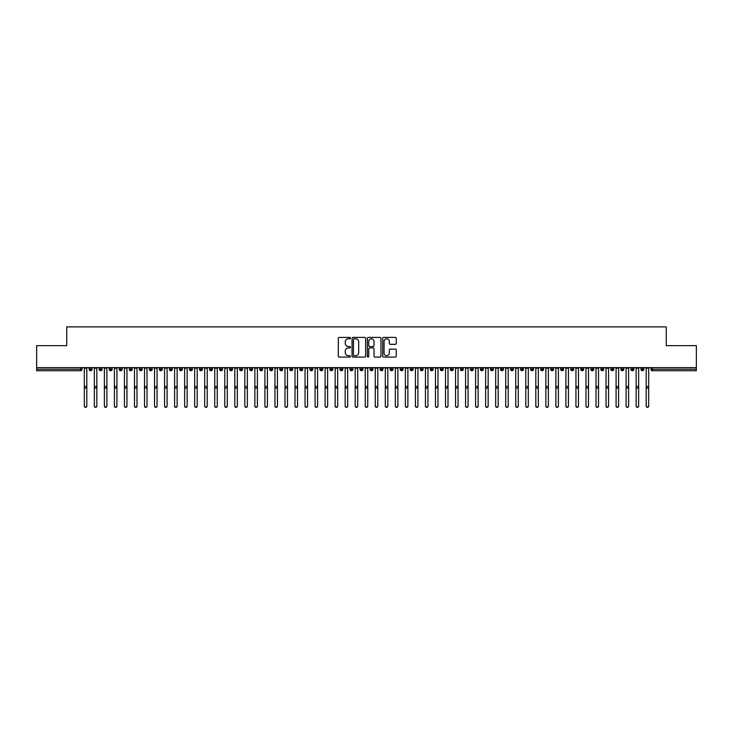 <?xml version="1.0" encoding="UTF-8"?>
<svg xmlns="http://www.w3.org/2000/svg" width="733" height="733" viewBox="0 0 733 733"><rect width="100%" height="100%" fill="white"/><g stroke="black" fill="none" stroke-linecap="round" stroke-linejoin="round"><path stroke-width="1.1" d="M350.447 338.087A0.687 0.687 0 0 0 349.76 337.4L339.297 337.4A0.98 0.98 0 0 0 338.307 338.38L338.307 356.11A0.98 0.98 0 0 0 339.297 357.099L349.76 357.099A0.687 0.687 0 0 0 350.447 356.403A0.687 0.687 0 0 0 349.76 355.716L348.404 355.716A3.152 3.152 0 0 1 345.252 352.564L345.252 351.089A3.152 3.152 0 0 1 348.404 347.937L349.76 347.937A0.687 0.687 0 0 0 350.447 347.25A0.687 0.687 0 0 0 349.76 346.562L348.404 346.562A3.152 3.152 0 0 1 345.252 343.411L345.252 341.926A3.152 3.152 0 0 1 348.404 338.774L349.76 338.774A0.687 0.687 0 0 0 350.447 338.087M395.279 344.345A0.98 0.98 0 0 0 396.269 343.356L396.269 338.38A0.98 0.98 0 0 0 395.279 337.4L383.661 337.4A0.98 0.98 0 0 0 382.672 338.38L382.672 356.11A0.98 0.98 0 0 0 383.661 357.099L395.279 357.099A0.98 0.98 0 0 0 396.269 356.11L396.269 350.099A0.98 0.98 0 0 0 395.279 349.119L390.313 349.119A0.98 0.98 0 0 0 389.324 350.099L389.324 353.086A2.639 2.639 0 0 1 386.685 355.716A2.639 2.639 0 0 1 384.055 353.086L384.055 341.413A2.639 2.639 0 0 1 386.685 338.774A2.639 2.639 0 0 1 389.324 341.413L389.324 343.356A0.98 0.98 0 0 0 390.313 344.345L395.279 344.345M36.65 367.618L696.35 367.618L696.35 345.646L666.251 345.646L666.251 326.881L66.749 326.881L66.749 345.646L36.65 345.646L36.65 369.221L80.52 369.221L80.52 367.618M365.639 338.38A0.98 0.98 0 0 0 364.649 337.4L353.031 337.4A0.98 0.98 0 0 0 352.051 338.38L352.051 356.11A0.98 0.98 0 0 0 353.031 357.099L364.649 357.099A0.98 0.98 0 0 0 365.639 356.11L365.639 338.38M368.351 337.4L379.969 337.4A0.98 0.98 0 0 1 380.949 338.38L380.949 356.11A0.98 0.98 0 0 1 379.969 357.099L374.994 357.099A0.98 0.98 0 0 1 374.013 356.11L374.013 348.926A0.98 0.98 0 0 0 373.024 347.937L369.725 347.937A0.98 0.98 0 0 0 368.745 348.926L368.745 356.403A0.687 0.687 0 0 1 368.048 357.099A0.687 0.687 0 0 1 367.361 356.403L367.361 338.38A0.98 0.98 0 0 1 368.351 337.4M82.023 369.221L80.52 369.221L80.52 370.724A1.503 1.503 0 0 0 82.023 369.221L82.023 367.618L82.023 369.221A1.503 1.503 0 0 1 80.52 370.724L36.65 370.724L36.65 369.221M696.35 367.618L696.35 370.724L652.48 370.724A1.503 1.503 0 0 1 650.977 369.221L650.977 367.618M90.608 367.618L90.608 370.724A1.503 1.503 0 0 1 89.096 369.221L89.096 367.618M92.056 367.618L92.056 369.221A1.503 1.503 0 0 1 90.608 370.724A1.503 1.503 0 0 0 92.056 369.221L89.096 369.221A1.503 1.503 0 0 0 90.608 370.724M100.641 367.618L100.641 370.724A1.503 1.503 0 0 1 99.129 369.221L99.129 367.618L99.129 369.221A1.503 1.503 0 0 0 100.641 370.724A1.503 1.503 0 0 0 102.098 369.221L102.098 367.618M110.674 367.618L110.674 370.724A1.503 1.503 0 0 1 109.171 369.221L109.171 367.618L109.171 369.221A1.503 1.503 0 0 0 110.674 370.724A1.503 1.503 0 0 0 112.131 369.221L112.131 367.618M120.707 367.618L120.707 370.724A1.503 1.503 0 0 1 119.204 369.221L119.204 367.618L119.204 369.221A1.503 1.503 0 0 0 120.707 370.724A1.503 1.503 0 0 0 122.164 369.221L122.164 367.618M130.74 367.618L130.74 370.724A1.503 1.503 0 0 1 129.237 369.221L129.237 367.618L129.237 369.221A1.503 1.503 0 0 0 130.74 370.724A1.503 1.503 0 0 0 132.197 369.221L132.197 367.618M140.773 367.618L140.773 370.724A1.503 1.503 0 0 1 139.27 369.221L139.27 367.618L139.27 369.221A1.503 1.503 0 0 0 140.773 370.724A1.503 1.503 0 0 0 142.229 369.221L142.229 367.618M150.806 367.618L150.806 370.724A1.503 1.503 0 0 1 149.303 369.221L149.303 367.618L149.303 369.221A1.503 1.503 0 0 0 150.806 370.724A1.503 1.503 0 0 0 152.262 369.221L152.262 367.618M160.839 367.618L160.839 370.724A1.503 1.503 0 0 1 159.336 369.221L159.336 367.618L159.336 369.221A1.503 1.503 0 0 0 160.839 370.724A1.503 1.503 0 0 0 162.295 369.221L162.295 367.618M170.871 367.618L170.871 370.724A1.503 1.503 0 0 1 169.369 369.221L169.369 367.618L169.369 369.221A1.503 1.503 0 0 0 170.871 370.724A1.503 1.503 0 0 0 172.328 369.221L172.328 367.618M180.904 367.618L180.904 370.724A1.503 1.503 0 0 1 179.402 369.221L179.402 367.618L179.402 369.221A1.503 1.503 0 0 0 180.904 370.724A1.503 1.503 0 0 0 182.361 369.221L182.361 367.618M190.937 367.618L190.937 370.724A1.503 1.503 0 0 1 189.435 369.221L189.435 367.618L189.435 369.221A1.503 1.503 0 0 0 190.937 370.724A1.503 1.503 0 0 0 192.394 369.221L192.394 367.618M200.97 367.618L200.97 370.724A1.503 1.503 0 0 1 199.468 369.221L199.468 367.618L199.468 369.221A1.503 1.503 0 0 0 200.97 370.724A1.503 1.503 0 0 0 202.427 369.221L202.427 367.618M211.003 367.618L211.003 370.724A1.503 1.503 0 0 1 209.501 369.221A1.503 1.503 0 0 0 211.003 370.724A1.503 1.503 0 0 1 209.501 369.221L209.501 367.618M212.46 367.618L212.46 369.221A1.503 1.503 0 0 1 211.003 370.724A1.503 1.503 0 0 0 212.46 369.221L209.501 369.221M221.036 370.724A1.503 1.503 0 0 1 219.534 369.221L219.534 367.618L219.534 369.221A1.503 1.503 0 0 0 221.036 370.724A1.503 1.503 0 0 0 222.493 369.221L222.493 367.618L222.493 369.221A1.503 1.503 0 0 1 221.036 370.724L221.036 369.221L222.493 369.221M231.069 367.618L231.069 370.724A1.503 1.503 0 0 1 229.566 369.221L229.566 367.618L229.566 369.221A1.503 1.503 0 0 0 231.069 370.724A1.503 1.503 0 0 0 232.526 369.221L232.526 367.618M241.111 367.618L241.111 370.724A1.503 1.503 0 0 1 239.599 369.221L239.599 367.618L239.599 369.221A1.503 1.503 0 0 0 241.111 370.724A1.503 1.503 0 0 0 242.559 369.221L242.559 367.618M251.144 367.618L251.144 369.221L249.632 369.221L249.632 367.618L249.632 369.221A1.503 1.503 0 0 0 251.144 370.724A1.503 1.503 0 0 0 252.592 369.221L252.592 367.618L252.592 369.221A1.503 1.503 0 0 1 251.144 370.724A1.503 1.503 0 0 1 249.632 369.221A1.503 1.503 0 0 0 251.144 370.724L251.144 369.221L252.592 369.221M261.177 367.618L261.177 370.724A1.503 1.503 0 0 1 259.665 369.221L259.665 367.618L259.665 369.221A1.503 1.503 0 0 0 261.177 370.724A1.503 1.503 0 0 0 262.625 369.221L262.625 367.618M271.21 367.618L271.21 370.724A1.503 1.503 0 0 1 269.698 369.221L269.698 367.618L269.698 369.221A1.503 1.503 0 0 0 271.21 370.724A1.503 1.503 0 0 0 272.658 369.221L272.658 367.618M281.243 367.618L281.243 370.724A1.503 1.503 0 0 1 279.731 369.221L279.731 367.618L279.731 369.221A1.503 1.503 0 0 0 281.243 370.724A1.503 1.503 0 0 0 282.7 369.221L282.7 367.618M291.276 367.618L291.276 370.724A1.503 1.503 0 0 1 289.773 369.221L289.773 367.618M292.733 367.618L292.733 369.221A1.503 1.503 0 0 1 291.276 370.724A1.503 1.503 0 0 0 292.733 369.221L289.773 369.221A1.503 1.503 0 0 0 291.276 370.724M301.309 367.618L301.309 370.724A1.503 1.503 0 0 1 299.806 369.221L299.806 367.618L299.806 369.221A1.503 1.503 0 0 0 301.309 370.724A1.503 1.503 0 0 0 302.766 369.221L302.766 367.618M311.342 367.618L311.342 370.724A1.503 1.503 0 0 1 309.839 369.221L309.839 367.618M312.799 367.618L312.799 369.221A1.503 1.503 0 0 1 311.342 370.724A1.503 1.503 0 0 0 312.799 369.221L309.839 369.221A1.503 1.503 0 0 0 311.342 370.724M321.375 367.618L321.375 370.724A1.503 1.503 0 0 1 319.872 369.221L319.872 367.618M322.832 367.618L322.832 369.221A1.503 1.503 0 0 1 321.375 370.724A1.503 1.503 0 0 0 322.832 369.221L319.872 369.221A1.503 1.503 0 0 0 321.375 370.724M331.408 367.618L331.408 370.724A1.503 1.503 0 0 1 329.905 369.221A1.503 1.503 0 0 0 331.408 370.724A1.503 1.503 0 0 1 329.905 369.221L329.905 367.618M332.864 367.618L332.864 369.221L332.864 367.618M341.441 367.618L341.441 370.724A1.503 1.503 0 0 1 339.938 369.221L339.938 367.618M342.897 367.618L342.897 369.221A1.503 1.503 0 0 1 341.441 370.724A1.503 1.503 0 0 0 342.897 369.221L339.938 369.221A1.503 1.503 0 0 0 341.441 370.724M351.474 367.618L351.474 370.724A1.503 1.503 0 0 1 349.971 369.221L349.971 367.618M352.93 367.618L352.93 369.221A1.503 1.503 0 0 1 351.474 370.724A1.503 1.503 0 0 0 352.93 369.221L349.971 369.221A1.503 1.503 0 0 0 351.474 370.724M361.506 367.618L361.506 370.724A1.503 1.503 0 0 1 360.004 369.221L360.004 367.618M362.963 367.618L362.963 369.221A1.503 1.503 0 0 1 361.506 370.724A1.503 1.503 0 0 0 362.963 369.221L360.004 369.221A1.503 1.503 0 0 0 361.506 370.724M371.539 367.618L371.539 370.724A1.503 1.503 0 0 1 370.037 369.221L370.037 367.618M372.996 367.618L372.996 369.221A1.503 1.503 0 0 1 371.539 370.724A1.503 1.503 0 0 0 372.996 369.221L370.037 369.221A1.503 1.503 0 0 0 371.539 370.724M381.572 367.618L381.572 370.724A1.503 1.503 0 0 1 380.07 369.221L380.07 367.618M383.029 367.618L383.029 369.221L383.029 367.618M391.605 367.618L391.605 370.724A1.503 1.503 0 0 1 390.103 369.221L390.103 367.618M393.062 367.618L393.062 369.221A1.503 1.503 0 0 1 391.605 370.724A1.503 1.503 0 0 0 393.062 369.221L390.103 369.221A1.503 1.503 0 0 0 391.605 370.724M401.638 367.618L401.638 370.724A1.503 1.503 0 0 1 400.136 369.221L400.136 367.618L400.136 369.221A1.503 1.503 0 0 0 401.638 370.724A1.503 1.503 0 0 0 403.095 369.221L403.095 367.618M411.671 367.618L411.671 370.724A1.503 1.503 0 0 1 410.168 369.221L410.168 367.618M413.128 367.618L413.128 369.221L413.128 367.618M421.713 367.618L421.713 370.724A1.503 1.503 0 0 1 420.201 369.221A1.503 1.503 0 0 0 421.713 370.724A1.503 1.503 0 0 1 420.201 369.221L420.201 367.618M423.161 367.618L423.161 369.221L423.161 367.618M431.746 367.618L431.746 370.724A1.503 1.503 0 0 1 430.234 369.221L430.234 367.618L430.234 369.221A1.503 1.503 0 0 0 431.746 370.724A1.503 1.503 0 0 0 433.194 369.221L433.194 367.618M441.779 367.618L441.779 370.724A1.503 1.503 0 0 1 440.267 369.221A1.503 1.503 0 0 0 441.779 370.724A1.503 1.503 0 0 1 440.267 369.221L440.267 367.618M443.227 367.618L443.227 369.221A1.503 1.503 0 0 1 441.779 370.724A1.503 1.503 0 0 0 443.227 369.221L440.267 369.221M451.812 367.618L451.812 370.724A1.503 1.503 0 0 1 450.3 369.221L450.3 367.618L450.3 369.221A1.503 1.503 0 0 0 451.812 370.724A1.503 1.503 0 0 0 453.269 369.221L453.269 367.618M461.845 367.618L461.845 370.724A1.503 1.503 0 0 1 460.342 369.221L460.342 367.618M463.302 367.618L463.302 369.221L463.302 367.618M471.878 367.618L471.878 370.724A1.503 1.503 0 0 1 470.375 369.221A1.503 1.503 0 0 0 471.878 370.724A1.503 1.503 0 0 1 470.375 369.221L470.375 367.618M473.335 367.618L473.335 369.221L473.335 367.618M481.911 367.618L481.911 370.724A1.503 1.503 0 0 1 480.408 369.221L480.408 367.618M483.368 367.618L483.368 369.221L483.368 367.618M491.944 367.618L491.944 370.724A1.503 1.503 0 0 1 490.441 369.221L490.441 367.618M493.401 367.618L493.401 369.221A1.503 1.503 0 0 1 491.944 370.724A1.503 1.503 0 0 0 493.401 369.221L490.441 369.221A1.503 1.503 0 0 0 491.944 370.724M501.977 367.618L501.977 370.724A1.503 1.503 0 0 1 500.474 369.221A1.503 1.503 0 0 0 501.977 370.724A1.503 1.503 0 0 1 500.474 369.221L500.474 367.618M503.434 367.618L503.434 369.221A1.503 1.503 0 0 1 501.977 370.724A1.503 1.503 0 0 0 503.434 369.221L500.474 369.221M512.01 367.618L512.01 370.724A1.503 1.503 0 0 1 510.507 369.221A1.503 1.503 0 0 0 512.01 370.724A1.503 1.503 0 0 1 510.507 369.221L510.507 367.618M513.466 367.618L513.466 369.221L513.466 367.618M522.043 367.618L522.043 370.724A1.503 1.503 0 0 1 520.54 369.221L520.54 367.618L520.54 369.221A1.503 1.503 0 0 0 522.043 370.724A1.503 1.503 0 0 0 523.499 369.221L523.499 367.618M532.076 367.618L532.076 370.724A1.503 1.503 0 0 1 530.573 369.221A1.503 1.503 0 0 0 532.076 370.724A1.503 1.503 0 0 1 530.573 369.221L530.573 367.618M533.532 367.618L533.532 369.221A1.503 1.503 0 0 1 532.076 370.724A1.503 1.503 0 0 0 533.532 369.221L530.573 369.221M542.108 367.618L542.108 370.724A1.503 1.503 0 0 1 540.606 369.221A1.503 1.503 0 0 0 542.108 370.724A1.503 1.503 0 0 1 540.606 369.221L540.606 367.618M543.565 367.618L543.565 369.221L543.565 367.618M552.141 367.618L552.141 370.724A1.503 1.503 0 0 1 550.639 369.221L550.639 367.618M553.598 367.618L553.598 369.221L553.598 367.618M562.174 367.618L562.174 370.724A1.503 1.503 0 0 1 560.672 369.221A1.503 1.503 0 0 0 562.174 370.724A1.503 1.503 0 0 1 560.672 369.221L560.672 367.618M563.631 367.618L563.631 369.221L563.631 367.618M572.207 367.618L572.207 370.724A1.503 1.503 0 0 1 570.705 369.221A1.503 1.503 0 0 0 572.207 370.724A1.503 1.503 0 0 1 570.705 369.221L570.705 367.618M573.664 367.618L573.664 369.221L573.664 367.618M582.24 367.618L582.24 370.724A1.503 1.503 0 0 1 580.738 369.221A1.503 1.503 0 0 0 582.24 370.724A1.503 1.503 0 0 1 580.738 369.221L580.738 367.618M583.697 367.618L583.697 369.221A1.503 1.503 0 0 1 582.24 370.724A1.503 1.503 0 0 0 583.697 369.221L580.738 369.221M592.282 367.618L592.282 370.724A1.503 1.503 0 0 1 590.771 369.221L590.771 367.618M593.73 367.618L593.73 369.221L593.73 367.618M602.315 367.618L602.315 370.724A1.503 1.503 0 0 1 600.803 369.221A1.503 1.503 0 0 0 602.315 370.724A1.503 1.503 0 0 1 600.803 369.221L600.803 367.618M603.763 367.618L603.763 369.221L603.763 367.618M612.348 367.618L612.348 370.724A1.503 1.503 0 0 1 610.836 369.221A1.503 1.503 0 0 0 612.348 370.724A1.503 1.503 0 0 1 610.836 369.221L610.836 367.618M613.796 367.618L613.796 369.221L613.796 367.618M622.381 367.618L622.381 370.724A1.503 1.503 0 0 1 620.869 369.221A1.503 1.503 0 0 0 622.381 370.724A1.503 1.503 0 0 1 620.869 369.221L620.869 367.618M623.829 367.618L623.829 369.221L623.829 367.618M632.414 367.618L632.414 370.724A1.503 1.503 0 0 1 630.902 369.221A1.503 1.503 0 0 0 632.414 370.724A1.503 1.503 0 0 1 630.902 369.221L630.902 367.618M633.871 367.618L633.871 369.221L633.871 367.618M642.447 367.618L642.447 370.724A1.503 1.503 0 0 1 640.944 369.221L640.944 367.618M643.904 367.618L643.904 369.221L643.904 367.618M221.036 367.618L221.036 369.221L219.534 369.221M331.408 370.724A1.503 1.503 0 0 0 332.864 369.221A1.503 1.503 0 0 1 331.408 370.724M381.572 370.724A1.503 1.503 0 0 0 383.029 369.221A1.503 1.503 0 0 1 381.572 370.724A1.503 1.503 0 0 1 380.07 369.221L383.029 369.221M411.671 370.724A1.503 1.503 0 0 0 413.128 369.221A1.503 1.503 0 0 1 411.671 370.724A1.503 1.503 0 0 1 410.168 369.221L413.128 369.221M421.713 370.724A1.503 1.503 0 0 0 423.161 369.221A1.503 1.503 0 0 1 421.713 370.724M461.845 370.724A1.503 1.503 0 0 0 463.302 369.221A1.503 1.503 0 0 1 461.845 370.724A1.503 1.503 0 0 1 460.342 369.221L463.302 369.221M471.878 370.724A1.503 1.503 0 0 0 473.335 369.221A1.503 1.503 0 0 1 471.878 370.724M481.911 370.724A1.503 1.503 0 0 0 483.368 369.221A1.503 1.503 0 0 1 481.911 370.724A1.503 1.503 0 0 1 480.408 369.221L483.368 369.221M512.01 370.724A1.503 1.503 0 0 0 513.466 369.221A1.503 1.503 0 0 1 512.01 370.724M542.108 370.724A1.503 1.503 0 0 0 543.565 369.221A1.503 1.503 0 0 1 542.108 370.724M552.141 370.724A1.503 1.503 0 0 0 553.598 369.221A1.503 1.503 0 0 1 552.141 370.724A1.503 1.503 0 0 1 550.639 369.221L553.598 369.221M562.174 370.724A1.503 1.503 0 0 0 563.631 369.221A1.503 1.503 0 0 1 562.174 370.724M572.207 370.724A1.503 1.503 0 0 0 573.664 369.221A1.503 1.503 0 0 1 572.207 370.724M592.282 370.724A1.503 1.503 0 0 0 593.73 369.221A1.503 1.503 0 0 1 592.282 370.724A1.503 1.503 0 0 1 590.771 369.221L593.73 369.221M602.315 370.724A1.503 1.503 0 0 0 603.763 369.221A1.503 1.503 0 0 1 602.315 370.724M612.348 370.724A1.503 1.503 0 0 0 613.796 369.221A1.503 1.503 0 0 1 612.348 370.724M622.381 370.724A1.503 1.503 0 0 0 623.829 369.221A1.503 1.503 0 0 1 622.381 370.724M632.414 370.724A1.503 1.503 0 0 0 633.871 369.221A1.503 1.503 0 0 1 632.414 370.724M652.48 370.724A1.503 1.503 0 0 1 650.977 369.221A1.503 1.503 0 0 0 652.48 370.724L652.48 369.221L696.35 369.221M642.447 370.724A1.503 1.503 0 0 0 643.904 369.221A1.503 1.503 0 0 1 642.447 370.724A1.503 1.503 0 0 1 640.944 369.221L643.904 369.221M354.112 338.774A0.687 0.687 0 0 0 353.425 339.471L353.425 355.029A0.687 0.687 0 0 0 354.112 355.716L355.542 355.716A3.152 3.152 0 0 0 358.694 352.564L358.694 341.926A3.152 3.152 0 0 0 355.542 338.774L354.112 338.774M374.013 341.459A2.639 2.639 0 0 0 371.374 338.829A2.639 2.639 0 0 0 368.745 341.459L368.745 345.573A0.98 0.98 0 0 0 369.725 346.562L373.024 346.562A0.98 0.98 0 0 0 374.013 345.573L374.013 341.459M86.815 406.119A1.255 1.228 180 0 1 85.559 407.346A1.255 1.228 180 0 1 84.313 406.119L84.313 405.853A1.255 1.228 -0 0 0 85.559 407.081A1.255 1.228 -0 0 0 86.815 405.853L86.815 388.307M84.313 367.618L84.313 405.853M86.815 367.618L86.815 405.853M96.848 406.119A1.255 1.228 180 0 1 95.592 407.346A1.255 1.228 180 0 1 94.346 406.119L94.346 405.853A1.255 1.228 -0 0 0 95.592 407.081A1.255 1.228 -0 0 0 96.848 405.853L96.848 388.307M106.881 406.119A1.255 1.228 180 0 1 105.634 407.346A1.255 1.228 180 0 1 104.379 406.119L104.379 405.853A1.255 1.228 -0 0 0 105.634 407.081A1.255 1.228 -0 0 0 106.881 405.853L106.881 388.307M116.913 406.119A1.255 1.228 180 0 1 115.667 407.346A1.255 1.228 180 0 1 114.412 406.119L114.412 405.853A1.255 1.228 -0 0 0 115.667 407.081A1.255 1.228 -0 0 0 116.913 405.853L116.913 388.307M126.956 406.119A1.255 1.228 180 0 1 125.7 407.346A1.255 1.228 180 0 1 124.445 406.119L124.445 405.853A1.255 1.228 -0 0 0 125.7 407.081A1.255 1.228 -0 0 0 126.956 405.853L126.956 388.307M94.346 367.618L94.346 405.853M96.848 367.618L96.848 405.853M104.379 367.618L104.379 405.853M106.881 367.618L106.881 405.853M114.412 367.618L114.412 405.853M116.913 367.618L116.913 405.853M124.445 367.618L124.445 405.853M126.956 367.618L126.956 405.853M136.989 406.119A1.255 1.228 180 0 1 135.733 407.346A1.255 1.228 180 0 1 134.478 406.119L134.478 405.853A1.255 1.228 -0 0 0 135.733 407.081A1.255 1.228 -0 0 0 136.989 405.853L136.989 388.307M134.478 367.618L134.478 405.853M136.989 367.618L136.989 405.853M147.021 406.119A1.255 1.228 180 0 1 145.766 407.346A1.255 1.228 180 0 1 144.511 406.119L144.511 405.853A1.255 1.228 -0 0 0 145.766 407.081A1.255 1.228 -0 0 0 147.021 405.853L147.021 388.307M157.054 406.119A1.255 1.228 180 0 1 155.799 407.346A1.255 1.228 180 0 1 154.544 406.119L154.544 405.853A1.255 1.228 -0 0 0 155.799 407.081A1.255 1.228 -0 0 0 157.054 405.853L157.054 388.307M167.087 406.119A1.255 1.228 180 0 1 165.832 407.346A1.255 1.228 180 0 1 164.577 406.119L164.577 405.853A1.255 1.228 -0 0 0 165.832 407.081A1.255 1.228 -0 0 0 167.087 405.853L167.087 388.307M177.12 406.119A1.255 1.228 180 0 1 175.865 407.346A1.255 1.228 180 0 1 174.61 406.119L174.61 405.853A1.255 1.228 -0 0 0 175.865 407.081A1.255 1.228 -0 0 0 177.12 405.853L177.12 388.307M144.511 367.618L144.511 405.853M147.021 367.618L147.021 405.853M154.544 367.618L154.544 405.853M157.054 367.618L157.054 405.853M164.577 367.618L164.577 405.853M167.087 367.618L167.087 405.853M174.61 406.119L174.61 367.618M177.12 367.618L177.12 405.853M187.153 406.119A1.255 1.228 180 0 1 185.898 407.346A1.255 1.228 180 0 1 184.643 406.119L184.643 405.853A1.255 1.228 -0 0 0 185.898 407.081A1.255 1.228 -0 0 0 187.153 405.853L187.153 388.307M197.186 406.119A1.255 1.228 180 0 1 195.931 407.346A1.255 1.228 180 0 1 194.676 406.119L194.676 405.853A1.255 1.228 -0 0 0 195.931 407.081A1.255 1.228 -0 0 0 197.186 405.853L197.186 388.307M207.219 406.119A1.255 1.228 180 0 1 205.964 407.346A1.255 1.228 180 0 1 204.709 406.119L204.709 405.853A1.255 1.228 -0 0 0 205.964 407.081A1.255 1.228 -0 0 0 207.219 405.853L207.219 388.307M217.252 406.119A1.255 1.228 180 0 1 215.997 407.346A1.255 1.228 180 0 1 214.742 406.119L214.742 405.853A1.255 1.228 -0 0 0 215.997 407.081A1.255 1.228 -0 0 0 217.252 405.853L217.252 388.307M227.285 406.119A1.255 1.228 180 0 1 226.03 407.346A1.255 1.228 180 0 1 224.774 406.119L224.774 405.853A1.255 1.228 -0 0 0 226.03 407.081A1.255 1.228 -0 0 0 227.285 405.853L227.285 388.307M184.643 367.618L184.643 405.853M187.153 367.618L187.153 405.853M194.676 367.618L194.676 405.853M197.186 367.618L197.186 405.853M204.709 367.618L204.709 405.853M207.219 367.618L207.219 405.853M214.742 367.618L214.742 405.853M217.252 367.618L217.252 405.853M224.774 367.618L224.774 405.853M227.285 367.618L227.285 405.853M237.318 406.119A1.255 1.228 180 0 1 236.063 407.346A1.255 1.228 180 0 1 234.807 406.119L234.807 405.853A1.255 1.228 -0 0 0 236.063 407.081A1.255 1.228 -0 0 0 237.318 405.853L237.318 388.307M234.807 367.618L234.807 405.853M237.318 367.618L237.318 405.853M247.351 406.119A1.255 1.228 180 0 1 246.096 407.346A1.255 1.228 180 0 1 244.84 406.119L244.84 405.853A1.255 1.228 -0 0 0 246.096 407.081A1.255 1.228 -0 0 0 247.351 405.853L247.351 388.307M244.84 367.618L244.84 405.853M247.351 367.618L247.351 405.853M257.384 406.119A1.255 1.228 180 0 1 256.129 407.346A1.255 1.228 180 0 1 254.873 406.119L254.873 405.853A1.255 1.228 -0 0 0 256.129 407.081A1.255 1.228 -0 0 0 257.384 405.853L257.384 388.307M254.873 406.119L254.873 367.618M257.384 367.618L257.384 405.853M267.417 406.119A1.255 1.228 180 0 1 266.161 407.346A1.255 1.228 180 0 1 264.915 406.119L264.915 405.853A1.255 1.228 -0 0 0 266.161 407.081A1.255 1.228 -0 0 0 267.417 405.853L267.417 388.307M264.915 367.618L264.915 405.853M267.417 367.618L267.417 405.853M277.45 406.119A1.255 1.228 180 0 1 276.194 407.346A1.255 1.228 180 0 1 274.948 406.119L274.948 405.853A1.255 1.228 -0 0 0 276.194 407.081A1.255 1.228 -0 0 0 277.45 405.853L277.45 388.307M274.948 367.618L274.948 405.853M277.45 367.618L277.45 405.853M287.483 406.119A1.255 1.228 180 0 1 286.236 407.346A1.255 1.228 180 0 1 284.981 406.119L284.981 405.853A1.255 1.228 -0 0 0 286.236 407.081A1.255 1.228 -0 0 0 287.483 405.853L287.483 388.307M284.981 367.618L284.981 405.853M287.483 367.618L287.483 405.853M297.516 406.119A1.255 1.228 180 0 1 296.269 407.346A1.255 1.228 180 0 1 295.014 406.119L295.014 405.853A1.255 1.228 -0 0 0 296.269 407.081A1.255 1.228 -0 0 0 297.516 405.853L297.516 388.307M295.014 367.618L295.014 405.853M297.516 367.618L297.516 405.853M307.558 406.119A1.255 1.228 180 0 1 306.302 407.346A1.255 1.228 180 0 1 305.047 406.119L305.047 405.853A1.255 1.228 -0 0 0 306.302 407.081A1.255 1.228 -0 0 0 307.558 405.853L307.558 388.307M305.047 367.618L305.047 405.853M307.558 367.618L307.558 405.853M317.591 406.119A1.255 1.228 180 0 1 316.335 407.346A1.255 1.228 180 0 1 315.08 406.119L315.08 405.853A1.255 1.228 -0 0 0 316.335 407.081A1.255 1.228 -0 0 0 317.591 405.853L317.591 388.307M315.08 367.618L315.08 405.853M317.591 367.618L317.591 405.853M327.624 406.119A1.255 1.228 180 0 1 326.368 407.346A1.255 1.228 180 0 1 325.113 406.119L325.113 405.853A1.255 1.228 -0 0 0 326.368 407.081A1.255 1.228 -0 0 0 327.624 405.853L327.624 388.307M325.113 367.618L325.113 405.853M327.624 367.618L327.624 405.853M337.656 406.119A1.255 1.228 180 0 1 336.401 407.346A1.255 1.228 180 0 1 335.146 406.119L335.146 405.853A1.255 1.228 -0 0 0 336.401 407.081A1.255 1.228 -0 0 0 337.656 405.853L337.656 388.307M335.146 367.618L335.146 405.853M337.656 367.618L337.656 405.853M347.689 406.119A1.255 1.228 180 0 1 346.434 407.346A1.255 1.228 180 0 1 345.179 406.119L345.179 405.853A1.255 1.228 -0 0 0 346.434 407.081A1.255 1.228 -0 0 0 347.689 405.853L347.689 388.307M345.179 367.618L345.179 405.853M347.689 367.618L347.689 405.853M357.722 406.119A1.255 1.228 180 0 1 356.467 407.346A1.255 1.228 180 0 1 355.212 406.119L355.212 405.853A1.255 1.228 -0 0 0 356.467 407.081A1.255 1.228 -0 0 0 357.722 405.853L357.722 388.307M355.212 367.618L355.212 405.853M357.722 367.618L357.722 405.853M367.755 406.119A1.255 1.228 180 0 1 366.5 407.346A1.255 1.228 180 0 1 365.245 406.119L365.245 405.853A1.255 1.228 -0 0 0 366.5 407.081A1.255 1.228 -0 0 0 367.755 405.853L367.755 388.307M365.245 367.618L365.245 405.853M367.755 367.618L367.755 405.853M377.788 406.119A1.255 1.228 180 0 1 376.533 407.346A1.255 1.228 180 0 1 375.278 406.119L375.278 405.853A1.255 1.228 -0 0 0 376.533 407.081A1.255 1.228 -0 0 0 377.788 405.853L377.788 388.307M375.278 367.618L375.278 405.853M377.788 367.618L377.788 405.853M387.821 406.119A1.255 1.228 180 0 1 386.566 407.346A1.255 1.228 180 0 1 385.311 406.119L385.311 405.853A1.255 1.228 -0 0 0 386.566 407.081A1.255 1.228 -0 0 0 387.821 405.853L387.821 388.307M385.311 367.618L385.311 405.853M387.821 367.618L387.821 405.853M397.854 406.119A1.255 1.228 180 0 1 396.599 407.346A1.255 1.228 180 0 1 395.344 406.119L395.344 405.853A1.255 1.228 -0 0 0 396.599 407.081A1.255 1.228 -0 0 0 397.854 405.853L397.854 388.307M395.344 367.618L395.344 405.853M397.854 367.618L397.854 405.853M407.887 406.119A1.255 1.228 180 0 1 406.632 407.346A1.255 1.228 180 0 1 405.376 406.119L405.376 405.853A1.255 1.228 -0 0 0 406.632 407.081A1.255 1.228 -0 0 0 407.887 405.853L407.887 388.307M405.376 367.618L405.376 405.853M407.887 367.618L407.887 405.853M417.92 406.119A1.255 1.228 180 0 1 416.665 407.346A1.255 1.228 180 0 1 415.409 406.119L415.409 405.853A1.255 1.228 -0 0 0 416.665 407.081A1.255 1.228 -0 0 0 417.92 405.853L417.92 388.307M415.409 367.618L415.409 405.853M417.92 367.618L417.92 405.853M427.953 406.119A1.255 1.228 180 0 1 426.698 407.346A1.255 1.228 180 0 1 425.442 406.119L425.442 405.853A1.255 1.228 -0 0 0 426.698 407.081A1.255 1.228 -0 0 0 427.953 405.853L427.953 388.307M425.442 367.618L425.442 405.853M427.953 367.618L427.953 405.853M437.986 406.119A1.255 1.228 180 0 1 436.731 407.346A1.255 1.228 180 0 1 435.484 406.119L435.484 405.853A1.255 1.228 -0 0 0 436.731 407.081A1.255 1.228 -0 0 0 437.986 405.853L437.986 388.307M435.484 367.618L435.484 405.853M437.986 367.618L437.986 405.853M448.019 406.119A1.255 1.228 180 0 1 446.764 407.346A1.255 1.228 180 0 1 445.517 406.119L445.517 405.853A1.255 1.228 -0 0 0 446.764 407.081A1.255 1.228 -0 0 0 448.019 405.853L448.019 388.307M445.517 367.618L445.517 405.853M448.019 367.618L448.019 405.853M458.052 406.119A1.255 1.228 180 0 1 456.806 407.346A1.255 1.228 180 0 1 455.55 406.119L455.55 405.853A1.255 1.228 -0 0 0 456.806 407.081A1.255 1.228 -0 0 0 458.052 405.853L458.052 388.307M455.55 367.618L455.55 405.853M458.052 367.618L458.052 405.853M468.085 406.119A1.255 1.228 180 0 1 466.839 407.346A1.255 1.228 180 0 1 465.583 406.119L465.583 405.853A1.255 1.228 -0 0 0 466.839 407.081A1.255 1.228 -0 0 0 468.085 405.853L468.085 388.307M465.583 406.119L465.583 367.618M468.085 367.618L468.085 405.853M478.127 406.119A1.255 1.228 180 0 1 476.871 407.346A1.255 1.228 180 0 1 475.616 406.119L475.616 405.853A1.255 1.228 -0 0 0 476.871 407.081A1.255 1.228 -0 0 0 478.127 405.853L478.127 388.307M475.616 367.618L475.616 405.853M478.127 367.618L478.127 405.853M488.16 406.119A1.255 1.228 180 0 1 486.904 407.346A1.255 1.228 180 0 1 485.649 406.119L485.649 405.853A1.255 1.228 -0 0 0 486.904 407.081A1.255 1.228 -0 0 0 488.16 405.853L488.16 388.307M485.649 406.119L485.649 367.618M488.16 367.618L488.16 405.853M498.193 406.119A1.255 1.228 180 0 1 496.937 407.346A1.255 1.228 180 0 1 495.682 406.119L495.682 405.853A1.255 1.228 -0 0 0 496.937 407.081A1.255 1.228 -0 0 0 498.193 405.853L498.193 388.307M495.682 367.618L495.682 405.853M498.193 367.618L498.193 405.853M508.226 406.119A1.255 1.228 180 0 1 506.97 407.346A1.255 1.228 180 0 1 505.715 406.119L505.715 405.853A1.255 1.228 -0 0 0 506.97 407.081A1.255 1.228 -0 0 0 508.226 405.853L508.226 388.307M505.715 367.618L505.715 405.853M508.226 367.618L508.226 405.853M518.258 406.119A1.255 1.228 180 0 1 517.003 407.346A1.255 1.228 180 0 1 515.748 406.119L515.748 405.853A1.255 1.228 -0 0 0 517.003 407.081A1.255 1.228 -0 0 0 518.258 405.853L518.258 388.307M515.748 367.618L515.748 405.853M518.258 367.618L518.258 405.853M528.291 406.119A1.255 1.228 180 0 1 527.036 407.346A1.255 1.228 180 0 1 525.781 406.119L525.781 405.853A1.255 1.228 -0 0 0 527.036 407.081A1.255 1.228 -0 0 0 528.291 405.853L528.291 388.307M525.781 406.119L525.781 367.618M528.291 367.618L528.291 405.853M538.324 406.119A1.255 1.228 180 0 1 537.069 407.346A1.255 1.228 180 0 1 535.814 406.119L535.814 405.853A1.255 1.228 -0 0 0 537.069 407.081A1.255 1.228 -0 0 0 538.324 405.853L538.324 388.307M535.814 367.618L535.814 405.853M538.324 367.618L538.324 405.853M548.357 406.119A1.255 1.228 180 0 1 547.102 407.346A1.255 1.228 180 0 1 545.847 406.119L545.847 405.853A1.255 1.228 -0 0 0 547.102 407.081A1.255 1.228 -0 0 0 548.357 405.853L548.357 388.307M545.847 367.618L545.847 405.853M548.357 367.618L548.357 405.853M558.39 406.119A1.255 1.228 180 0 1 557.135 407.346A1.255 1.228 180 0 1 555.88 406.119L555.88 405.853A1.255 1.228 -0 0 0 557.135 407.081A1.255 1.228 -0 0 0 558.39 405.853L558.39 388.307M555.88 367.618L555.88 405.853M558.39 367.618L558.39 405.853M568.423 406.119A1.255 1.228 180 0 1 567.168 407.346A1.255 1.228 180 0 1 565.913 406.119L565.913 405.853A1.255 1.228 -0 0 0 567.168 407.081A1.255 1.228 -0 0 0 568.423 405.853L568.423 388.307M565.913 367.618L565.913 405.853M568.423 367.618L568.423 405.853M578.456 406.119A1.255 1.228 180 0 1 577.201 407.346A1.255 1.228 180 0 1 575.946 406.119L575.946 405.853A1.255 1.228 -0 0 0 577.201 407.081A1.255 1.228 -0 0 0 578.456 405.853L578.456 388.307M575.946 367.618L575.946 405.853M578.456 367.618L578.456 405.853M588.489 406.119A1.255 1.228 180 0 1 587.234 407.346A1.255 1.228 180 0 1 585.979 406.119L585.979 405.853A1.255 1.228 -0 0 0 587.234 407.081A1.255 1.228 -0 0 0 588.489 405.853L588.489 388.307M585.979 367.618L585.979 405.853M588.489 367.618L588.489 405.853M598.522 406.119A1.255 1.228 180 0 1 597.267 407.346A1.255 1.228 180 0 1 596.011 406.119L596.011 405.853A1.255 1.228 -0 0 0 597.267 407.081A1.255 1.228 -0 0 0 598.522 405.853L598.522 388.307M596.011 367.618L596.011 405.853M598.522 367.618L598.522 405.853M608.555 406.119A1.255 1.228 180 0 1 607.3 407.346A1.255 1.228 180 0 1 606.044 406.119L606.044 405.853A1.255 1.228 -0 0 0 607.3 407.081A1.255 1.228 -0 0 0 608.555 405.853L608.555 388.307M606.044 367.618L606.044 405.853M608.555 367.618L608.555 405.853M618.588 406.119A1.255 1.228 180 0 1 617.333 407.346A1.255 1.228 180 0 1 616.087 406.119L616.087 405.853A1.255 1.228 -0 0 0 617.333 407.081A1.255 1.228 -0 0 0 618.588 405.853L618.588 388.307M616.087 367.618L616.087 405.853M618.588 367.618L618.588 405.853M628.621 406.119A1.255 1.228 180 0 1 627.366 407.346A1.255 1.228 180 0 1 626.119 406.119L626.119 405.853A1.255 1.228 -0 0 0 627.366 407.081A1.255 1.228 -0 0 0 628.621 405.853L628.621 388.307M626.119 367.618L626.119 405.853M628.621 367.618L628.621 405.853M638.654 406.119A1.255 1.228 180 0 1 637.408 407.346A1.255 1.228 180 0 1 636.152 406.119L636.152 405.853A1.255 1.228 -0 0 0 637.408 407.081A1.255 1.228 -0 0 0 638.654 405.853L638.654 388.307M636.152 367.618L636.152 405.853M638.654 367.618L638.654 405.853M648.687 406.119A1.255 1.228 180 0 1 647.441 407.346A1.255 1.228 180 0 1 646.185 406.119L646.185 405.853A1.255 1.228 -0 0 0 647.441 407.081A1.255 1.228 -0 0 0 648.687 405.853L648.687 388.307M646.185 367.618L646.185 405.853M648.687 367.618L648.687 405.853M652.48 367.618L652.48 369.221L650.977 369.221M99.129 369.221A1.503 1.503 0 0 0 100.641 370.724A1.503 1.503 0 0 0 102.098 369.221L99.129 369.221M109.171 369.221A1.503 1.503 0 0 0 110.674 370.724A1.503 1.503 0 0 0 112.131 369.221L109.171 369.221M119.204 369.221A1.503 1.503 0 0 0 120.707 370.724A1.503 1.503 0 0 0 122.164 369.221L119.204 369.221M129.237 369.221A1.503 1.503 0 0 0 130.74 370.724A1.503 1.503 0 0 0 132.197 369.221L129.237 369.221M139.27 369.221L142.229 369.221A1.503 1.503 0 0 1 140.773 370.724M149.303 369.221A1.503 1.503 0 0 0 150.806 370.724A1.503 1.503 0 0 0 152.262 369.221L149.303 369.221M159.336 369.221L162.295 369.221A1.503 1.503 0 0 1 160.839 370.724M169.369 369.221A1.503 1.503 0 0 0 170.871 370.724A1.503 1.503 0 0 0 172.328 369.221L169.369 369.221M179.402 369.221A1.503 1.503 0 0 0 180.904 370.724A1.503 1.503 0 0 0 182.361 369.221L179.402 369.221M189.435 369.221A1.503 1.503 0 0 0 190.937 370.724A1.503 1.503 0 0 0 192.394 369.221L189.435 369.221M199.468 369.221A1.503 1.503 0 0 0 200.97 370.724A1.503 1.503 0 0 0 202.427 369.221L199.468 369.221M229.566 369.221L232.526 369.221A1.503 1.503 0 0 1 231.069 370.724M239.599 369.221A1.503 1.503 0 0 0 241.111 370.724A1.503 1.503 0 0 0 242.559 369.221L239.599 369.221M259.665 369.221L262.625 369.221A1.503 1.503 0 0 1 261.177 370.724M269.698 369.221A1.503 1.503 0 0 0 271.21 370.724A1.503 1.503 0 0 0 272.658 369.221L269.698 369.221M279.731 369.221L282.7 369.221A1.503 1.503 0 0 1 281.243 370.724M299.806 369.221L302.766 369.221A1.503 1.503 0 0 1 301.309 370.724M329.905 369.221L332.864 369.221M400.136 369.221L403.095 369.221A1.503 1.503 0 0 1 401.638 370.724M420.201 369.221L423.161 369.221M430.234 369.221A1.503 1.503 0 0 0 431.746 370.724A1.503 1.503 0 0 0 433.194 369.221L430.234 369.221M450.3 369.221L453.269 369.221A1.503 1.503 0 0 1 451.812 370.724M470.375 369.221L473.335 369.221M510.507 369.221L513.466 369.221M520.54 369.221A1.503 1.503 0 0 0 522.043 370.724A1.503 1.503 0 0 0 523.499 369.221L520.54 369.221M540.606 369.221L543.565 369.221M560.672 369.221L563.631 369.221M570.705 369.221L573.664 369.221M600.803 369.221L603.763 369.221M610.836 369.221L613.796 369.221M620.869 369.221L623.829 369.221M630.902 369.221L633.871 369.221M86.815 368.195L84.313 368.195M86.815 386.566L84.313 386.566M86.815 388.041L84.313 388.041M96.848 368.195L94.346 368.195M96.848 386.566L94.346 386.566M96.848 388.041L94.346 388.041M106.881 368.195L104.379 368.195M106.881 386.566L104.379 386.566M106.881 388.041L104.379 388.041M116.913 368.195L114.412 368.195M116.913 386.566L114.412 386.566M116.913 388.041L114.412 388.041M126.956 368.195L124.445 368.195M126.956 386.566L124.445 386.566M126.956 388.041L124.445 388.041M136.989 368.195L134.478 368.195M136.989 386.566L134.478 386.566M136.989 388.041L134.478 388.041M147.021 368.195L144.511 368.195M147.021 386.566L144.511 386.566M147.021 388.041L144.511 388.041M157.054 368.195L154.544 368.195M157.054 386.566L154.544 386.566M157.054 388.041L154.544 388.041M167.087 368.195L164.577 368.195M167.087 386.566L164.577 386.566M167.087 388.041L164.577 388.041M177.12 368.195L174.61 368.195M177.12 386.566L174.61 386.566M177.12 388.041L174.61 388.041M187.153 368.195L184.643 368.195M187.153 386.566L184.643 386.566M187.153 388.041L184.643 388.041M197.186 368.195L194.676 368.195M197.186 386.566L194.676 386.566M197.186 388.041L194.676 388.041M207.219 368.195L204.709 368.195M207.219 386.566L204.709 386.566M207.219 388.041L204.709 388.041M217.252 368.195L214.742 368.195M217.252 386.566L214.742 386.566M217.252 388.041L214.742 388.041M227.285 368.195L224.774 368.195M227.285 386.566L224.774 386.566M227.285 388.041L224.774 388.041M237.318 368.195L234.807 368.195M237.318 386.566L234.807 386.566M237.318 388.041L234.807 388.041M247.351 368.195L244.84 368.195M247.351 386.566L244.84 386.566M247.351 388.041L244.84 388.041M257.384 368.195L254.873 368.195M257.384 386.566L254.873 386.566M257.384 388.041L254.873 388.041M267.417 368.195L264.915 368.195M267.417 386.566L264.915 386.566M267.417 388.041L264.915 388.041M277.45 368.195L274.948 368.195M277.45 386.566L274.948 386.566M277.45 388.041L274.948 388.041M287.483 368.195L284.981 368.195M287.483 386.566L284.981 386.566M287.483 388.041L284.981 388.041M297.516 368.195L295.014 368.195M297.516 386.566L295.014 386.566M297.516 388.041L295.014 388.041M307.558 368.195L305.047 368.195M307.558 386.566L305.047 386.566M307.558 388.041L305.047 388.041M317.591 368.195L315.08 368.195M317.591 386.566L315.08 386.566M317.591 388.041L315.08 388.041M327.624 368.195L325.113 368.195M327.624 386.566L325.113 386.566M327.624 388.041L325.113 388.041M337.656 368.195L335.146 368.195M337.656 386.566L335.146 386.566M337.656 388.041L335.146 388.041M347.689 368.195L345.179 368.195M347.689 386.566L345.179 386.566M347.689 388.041L345.179 388.041M357.722 368.195L355.212 368.195M357.722 386.566L355.212 386.566M357.722 388.041L355.212 388.041M367.755 368.195L365.245 368.195M367.755 386.566L365.245 386.566M367.755 388.041L365.245 388.041M377.788 368.195L375.278 368.195M377.788 386.566L375.278 386.566M377.788 388.041L375.278 388.041M387.821 368.195L385.311 368.195M387.821 386.566L385.311 386.566M387.821 388.041L385.311 388.041M397.854 368.195L395.344 368.195M397.854 386.566L395.344 386.566M397.854 388.041L395.344 388.041M407.887 368.195L405.376 368.195M407.887 386.566L405.376 386.566M407.887 388.041L405.376 388.041M417.92 368.195L415.409 368.195M417.92 386.566L415.409 386.566M417.92 388.041L415.409 388.041M427.953 368.195L425.442 368.195M427.953 386.566L425.442 386.566M427.953 388.041L425.442 388.041M437.986 368.195L435.484 368.195M437.986 386.566L435.484 386.566M437.986 388.041L435.484 388.041M448.019 368.195L445.517 368.195M448.019 386.566L445.517 386.566M448.019 388.041L445.517 388.041M458.052 368.195L455.55 368.195M458.052 386.566L455.55 386.566M458.052 388.041L455.55 388.041M468.085 368.195L465.583 368.195M468.085 386.566L465.583 386.566M468.085 388.041L465.583 388.041M478.127 368.195L475.616 368.195M478.127 386.566L475.616 386.566M478.127 388.041L475.616 388.041M488.16 368.195L485.649 368.195M488.16 386.566L485.649 386.566M488.16 388.041L485.649 388.041M498.193 368.195L495.682 368.195M498.193 386.566L495.682 386.566M498.193 388.041L495.682 388.041M508.226 368.195L505.715 368.195M508.226 386.566L505.715 386.566M508.226 388.041L505.715 388.041M518.258 368.195L515.748 368.195M518.258 386.566L515.748 386.566M518.258 388.041L515.748 388.041M528.291 368.195L525.781 368.195M528.291 386.566L525.781 386.566M528.291 388.041L525.781 388.041M538.324 368.195L535.814 368.195M538.324 386.566L535.814 386.566M538.324 388.041L535.814 388.041M548.357 368.195L545.847 368.195M548.357 386.566L545.847 386.566M548.357 388.041L545.847 388.041M558.39 368.195L555.88 368.195M558.39 386.566L555.88 386.566M558.39 388.041L555.88 388.041M568.423 368.195L565.913 368.195M568.423 386.566L565.913 386.566M568.423 388.041L565.913 388.041M578.456 368.195L575.946 368.195M578.456 386.566L575.946 386.566M578.456 388.041L575.946 388.041M588.489 368.195L585.979 368.195M588.489 386.566L585.979 386.566M588.489 388.041L585.979 388.041M598.522 368.195L596.011 368.195M598.522 386.566L596.011 386.566M598.522 388.041L596.011 388.041M608.555 368.195L606.044 368.195M608.555 386.566L606.044 386.566M608.555 388.041L606.044 388.041M618.588 368.195L616.087 368.195M618.588 386.566L616.087 386.566M618.588 388.041L616.087 388.041M628.621 368.195L626.119 368.195M628.621 386.566L626.119 386.566M628.621 388.041L626.119 388.041M638.654 368.195L636.152 368.195M638.654 386.566L636.152 386.566M638.654 388.041L636.152 388.041M648.687 368.195L646.185 368.195M648.687 386.566L646.185 386.566M648.687 388.041L646.185 388.041"/></g></svg>

